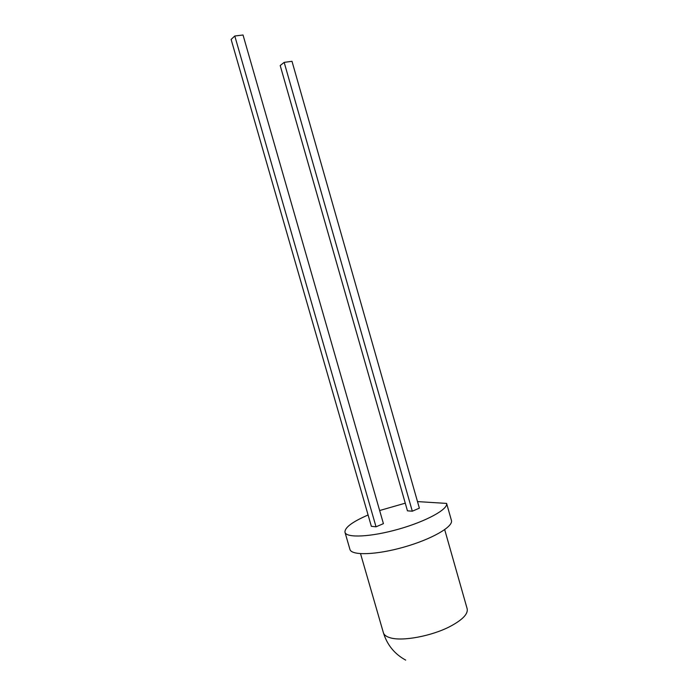 <?xml version="1.0" encoding="UTF-8"?>
<svg xmlns="http://www.w3.org/2000/svg" width="700" height="700" viewBox="0 0 700 700"><rect width="100%" height="100%" fill="white"/><g stroke="black" fill="none" stroke-linecap="round" stroke-linejoin="round"><path stroke-width="1.05" d="M376.031 526.82L383.416 523.644L243.031 35L234.789 36.006L376.031 526.82L371.35 526.312L231.123 39.428L234.789 36.006M417.498 501.594L446.609 503.414C448.236 509.224 426.37 521.308 398.676 529.139C371.009 537.04 346.369 538.186 344.986 532.306C344.549 527.651 352.249 521.876 368.086 514.981M379.645 510.528L405.265 503.177M412.309 511.201L419.37 508.156L291.988 61.294L284.174 62.387L412.309 511.201L407.453 510.825L280.201 65.52L284.174 62.387M446.609 503.414L451.465 520.555C453.233 526.829 431.498 539.324 403.83 547.137C376.189 555.03 351.453 555.739 349.939 549.413L344.986 532.306M444.692 529.646L467.154 608.738C468.248 613.856 462.656 619.719 450.363 626.325C431.848 636.116 402.098 641.637 390.049 637.735C386.295 636.624 384.081 634.961 383.399 632.756C387.152 644.928 394.581 654.045 405.676 660.109M360.544 553.691L383.399 632.756"/></g></svg>
